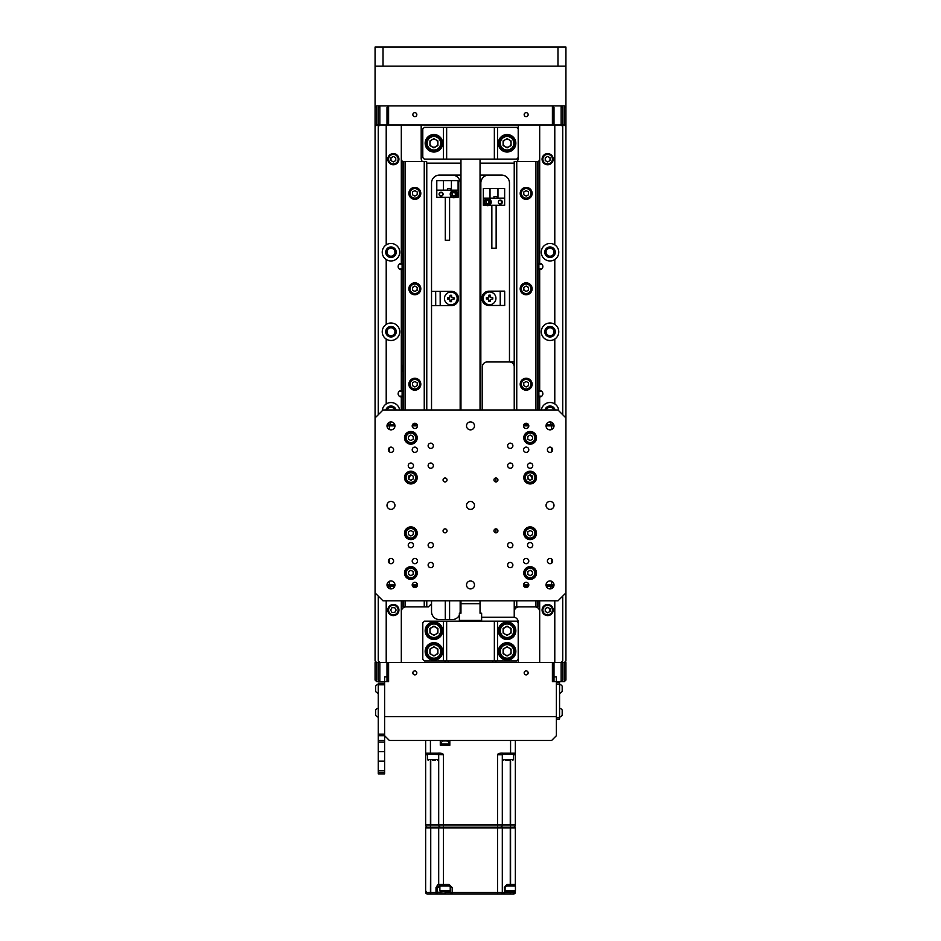 <?xml version="1.0" encoding="UTF-8"?>
<svg xmlns="http://www.w3.org/2000/svg" width="941" height="941" viewBox="0 0 941 941"><rect width="100%" height="100%" fill="white"/><g stroke="black" fill="none" stroke-linecap="round" stroke-linejoin="round"><path stroke-width="1.41" d="M565.929 66.141L557.978 66.141L557.978 47.05L565.929 47.05L565.929 126.576L564.329 124.977L562.742 124.977L564.329 124.977L564.329 105.898L388.598 105.898L386.998 107.486L386.998 124.977L379.846 124.977L378.258 126.576L378.258 414.758M375.071 66.141L375.071 47.05L383.022 47.05L383.022 66.141L375.071 66.141L375.071 107.486L376.671 105.898L376.671 124.977L375.071 126.576L375.071 107.486M557.978 47.05L383.022 47.05M557.978 66.141L383.022 66.141M554.002 331.738A3.976 3.976 0 0 0 550.026 327.762A3.976 3.976 0 0 0 546.051 331.738A3.976 3.976 0 0 0 550.026 335.714A3.976 3.976 0 0 0 554.002 331.738M554.002 252.212A3.976 3.976 0 0 0 550.026 248.236A3.976 3.976 0 0 0 546.051 252.212A3.976 3.976 0 0 0 550.026 256.187A3.976 3.976 0 0 0 554.002 252.212M394.949 252.212A3.976 3.976 0 0 0 390.974 248.236A3.976 3.976 0 0 0 386.998 252.212A3.976 3.976 0 0 0 390.974 256.187A3.976 3.976 0 0 0 394.949 252.212M394.75 409.982A3.976 3.976 0 0 0 387.21 409.982M553.79 409.982A3.976 3.976 0 0 0 546.25 409.982M394.949 331.738A3.976 3.976 0 0 0 390.974 327.762A3.976 3.976 0 0 0 386.998 331.738A3.976 3.976 0 0 0 390.974 335.714A3.976 3.976 0 0 0 394.949 331.738M402.901 253.341A8.751 8.751 0 0 0 402.901 260.633M402.901 364.673A8.751 8.751 0 0 0 402.901 371.966M390.974 260.963A8.751 8.751 0 0 1 386.21 244.883A8.751 8.751 0 0 1 399.725 252.212A8.751 8.751 0 0 1 390.974 260.963M390.974 340.489A8.751 8.751 0 0 1 386.21 324.41A8.751 8.751 0 0 1 399.725 331.738A8.751 8.751 0 0 1 390.974 340.489M399.631 409.982A8.751 8.751 0 0 0 382.246 410.77M401.313 124.977L401.313 263.351A3.176 3.176 0 0 0 398.137 266.526A3.176 3.176 0 0 0 401.313 269.714L401.313 390.586A3.176 3.176 0 0 1 402.901 391.009A3.176 3.176 0 0 0 398.137 393.761A3.176 3.176 0 0 0 402.901 396.514A3.176 3.176 0 0 1 401.313 396.949L401.313 409.982M538.099 396.514A3.176 3.176 0 0 0 542.863 393.761A3.176 3.176 0 0 0 538.099 391.009M550.026 260.963A8.751 8.751 0 0 1 541.275 252.212A8.751 8.751 0 0 1 554.79 244.883A8.751 8.751 0 0 1 550.026 260.963M554.79 339.066A8.751 8.751 0 0 1 541.275 331.738A8.751 8.751 0 0 1 554.79 324.41A8.751 8.751 0 0 1 554.79 339.066L554.79 403.924A8.751 8.751 0 0 0 541.369 409.982M538.099 269.279A3.176 3.176 0 0 0 542.863 266.526A3.176 3.176 0 0 0 538.099 263.774M514.233 600.84L514.233 617.214L481.627 617.214L513.445 617.214A4.776 4.776 0 0 1 518.209 621.989L518.209 662.546M514.233 361.956L509.469 361.956L509.469 183.036A7.951 7.951 0 0 0 501.518 175.085L480.039 175.085M431.531 409.982L431.531 183.036A7.951 7.951 0 0 1 439.482 175.085L460.961 175.085M452.209 175.085A7.951 7.951 0 0 1 460.161 183.036L460.161 409.982M451.409 300.967A2.623 2.623 0 0 0 451.504 300.955A2.623 2.623 0 0 1 450.104 300.614A2.623 2.623 0 0 0 451.409 300.967M451.504 295.709A2.623 2.623 0 0 0 450.104 296.062A2.623 2.623 0 0 1 451.504 295.709M448.857 297.768A2.623 2.623 0 0 0 448.928 299.167A2.623 2.623 0 0 1 448.857 297.768M453.797 195.799A1.635 1.635 0 0 0 454.291 195.716A1.635 1.635 0 0 1 453.315 195.716A1.635 1.635 0 0 0 453.797 195.799M454.903 195.363A1.635 1.635 0 0 0 455.385 194.528A1.635 1.635 0 0 1 454.903 195.363M455.385 193.811A1.635 1.635 0 0 0 454.903 192.964A1.635 1.635 0 0 1 455.385 193.811M454.291 192.611A1.635 1.635 0 0 0 453.315 192.611A1.635 1.635 0 0 1 454.291 192.611M452.692 192.964A1.635 1.635 0 0 0 452.209 193.811A1.635 1.635 0 0 1 452.692 192.964M452.209 194.528A1.635 1.635 0 0 0 452.692 195.363A1.635 1.635 0 0 1 452.209 194.528M441.082 195.799A1.635 1.635 0 0 0 442.705 194.164A1.635 1.635 0 0 0 441.082 192.54A1.635 1.635 0 0 0 439.447 194.164A1.635 1.635 0 0 0 441.082 195.799M518.209 124.977L518.209 158.382A4.776 4.776 0 0 1 516.997 161.558M514.233 163.087A4.776 4.776 0 0 1 513.445 163.146M538.099 161.934A4.776 4.776 0 0 0 539.687 158.382A4.776 4.776 0 0 1 538.099 161.934M539.687 263.351L539.687 124.977M378.258 772.29L384.622 772.29L384.622 773.878L378.258 773.878L378.258 742.073L384.622 742.073L384.622 735.709L389.386 740.473L551.614 740.473L556.378 735.709L556.378 681.637L561.154 681.637L561.154 662.546L562.742 660.958L562.742 596.065M558.754 410.77A8.751 8.751 0 0 0 554.79 403.924M554.79 124.977L554.79 244.883M554.79 259.551L554.79 324.41M554.79 600.84L554.79 662.546M554.002 124.977L552.402 124.977L552.402 105.898L554.002 107.486L554.002 124.977L561.154 124.977L561.154 105.898L562.742 107.486L562.742 124.977L561.154 124.977L562.742 126.576L562.742 414.758M539.687 390.586L539.687 269.714M539.687 409.982L539.687 396.949M539.687 662.546L539.687 600.84M554.002 676.861L556.378 676.861L556.378 681.637L552.402 681.637L552.402 662.546L564.329 662.546L565.929 660.958L565.929 417.933L557.978 409.982L383.022 409.982L375.071 417.933L375.071 660.958L376.671 662.546L379.846 662.546L379.846 681.637L384.622 681.637L384.622 676.861L386.998 676.861M565.929 126.576L565.929 417.933M550.026 257.469A5.246 5.246 0 0 0 555.272 252.212A5.246 5.246 0 0 0 550.026 246.965A5.246 5.246 0 0 0 544.768 252.212A5.246 5.246 0 0 0 550.026 257.469M555.108 409.982A5.246 5.246 0 0 0 544.933 409.982M550.026 336.984A5.246 5.246 0 0 0 555.272 331.738A5.246 5.246 0 0 0 550.026 326.492A5.246 5.246 0 0 0 544.768 331.738A5.246 5.246 0 0 0 550.026 336.984M378.258 596.065L378.258 660.958L379.846 662.546L388.598 662.546L388.598 681.637L384.622 681.637L384.622 716.619L556.378 716.619L384.622 716.619L384.622 735.709L378.258 735.709L378.258 683.225L384.622 683.225M375.071 126.576L375.071 417.933M376.671 124.977L378.258 124.977L378.258 107.486L379.846 105.898L379.846 124.977L375.071 124.977M401.313 158.382A4.776 4.776 0 0 0 402.901 161.934M421.192 124.977L421.192 158.382A4.776 4.776 0 0 0 422.415 161.558M401.313 269.714A3.176 3.176 0 0 0 402.901 269.279A3.176 3.176 0 0 1 401.313 269.714M402.901 263.774A3.176 3.176 0 0 0 401.313 263.351A3.176 3.176 0 0 1 402.901 263.774M386.21 403.924L386.21 339.066M386.21 324.41L386.21 259.551M386.21 244.883L386.21 124.977M386.21 662.546L386.21 600.84M401.313 600.84L401.313 662.546M426.426 600.84L426.426 606.886L426.767 600.84L426.767 606.886L428.355 606.886L431.531 603.699L431.531 611.65A7.951 7.951 0 0 0 439.482 619.601A7.951 7.951 0 0 1 431.531 611.65M401.313 611.65A4.776 4.776 0 0 1 406.089 606.886M460.161 600.84L460.161 611.65A7.951 7.951 0 0 1 459.996 613.238A7.951 7.951 0 0 0 460.161 611.65M452.209 619.601A7.951 7.951 0 0 0 459.373 615.12A7.951 7.951 0 0 1 452.209 619.601L439.482 619.601M507.081 634.716A3.976 3.976 0 0 0 511.057 630.741A3.976 3.976 0 0 0 507.081 626.765A3.976 3.976 0 0 0 503.106 630.741A3.976 3.976 0 0 0 507.081 634.716A3.976 3.976 0 0 1 503.106 630.741A3.976 3.976 0 0 1 507.081 626.765A3.976 3.976 0 0 1 511.057 630.741A3.976 3.976 0 0 1 507.081 634.716M433.919 634.716A3.976 3.976 0 0 0 437.894 630.741A3.976 3.976 0 0 0 433.919 626.765A3.976 3.976 0 0 0 429.943 630.741A3.976 3.976 0 0 0 433.919 634.716A3.976 3.976 0 0 1 429.943 630.741A3.976 3.976 0 0 1 433.919 626.765A3.976 3.976 0 0 1 437.894 630.741A3.976 3.976 0 0 1 433.919 634.716M390.974 257.469A5.246 5.246 0 0 0 396.232 252.212A5.246 5.246 0 0 0 390.974 246.965A5.246 5.246 0 0 0 385.728 252.212A5.246 5.246 0 0 0 390.974 257.469M396.067 409.982A5.246 5.246 0 0 0 385.892 409.982M390.974 336.984A5.246 5.246 0 0 0 396.232 331.738A5.246 5.246 0 0 0 390.974 326.492A5.246 5.246 0 0 0 385.728 331.738A5.246 5.246 0 0 0 390.974 336.984M492.214 298.332A2.623 2.623 0 0 1 492.119 299.038A2.623 2.623 0 0 0 492.119 297.638A2.623 2.623 0 0 1 492.214 298.332M490.285 300.861A2.623 2.623 0 0 1 488.885 300.861A2.623 2.623 0 0 0 490.285 300.861M487.062 299.038A2.623 2.623 0 0 1 487.062 297.638A2.623 2.623 0 0 0 487.062 299.038M488.885 295.803A2.623 2.623 0 0 1 490.285 295.803A2.623 2.623 0 0 0 488.885 295.803M442.705 194.164A1.635 1.635 0 0 1 441.082 195.799A1.635 1.635 0 0 1 439.447 194.164A1.635 1.635 0 0 1 441.082 192.54A1.635 1.635 0 0 1 442.705 194.164M488.826 202.115A1.635 1.635 0 0 1 487.273 203.75A1.635 1.635 0 0 0 488.826 202.115A1.635 1.635 0 0 0 487.273 200.492A1.635 1.635 0 0 1 488.826 202.115M501.553 202.115A1.635 1.635 0 0 1 498.636 203.115A1.635 1.635 0 0 0 501.553 202.115A1.635 1.635 0 0 0 498.636 201.127A1.635 1.635 0 0 1 501.553 202.115M431.931 139.833A3.976 3.976 0 0 1 437.894 143.267A3.976 3.976 0 0 1 433.919 147.243A3.976 3.976 0 0 1 431.931 139.833A3.976 3.976 0 0 1 435.906 139.833M505.094 139.833A3.976 3.976 0 0 1 511.057 143.267A3.976 3.976 0 0 1 507.081 147.243A3.976 3.976 0 0 1 505.094 139.833A3.976 3.976 0 0 1 509.069 139.833M426.649 409.982L426.649 161.558L426.767 409.982L426.767 163.146L460.961 163.146M480.039 163.146L514.233 163.146M431.531 600.84L431.531 603.699M480.839 409.982L480.839 183.036A7.951 7.951 0 0 1 488.791 175.085M482.427 409.982L482.427 366.731A4.776 4.776 0 0 1 487.203 361.956L509.469 361.956A4.776 4.776 0 0 1 514.233 366.719M487.203 361.956A4.776 4.776 0 0 0 482.427 366.731M528.783 479.557A2.623 2.623 0 0 0 527.76 477.558M514.233 611.65A4.776 4.776 0 0 1 519.009 606.886M534.911 606.886A4.776 4.776 0 0 1 539.687 611.65M420.803 193.364A5.964 5.964 0 0 0 414.84 187.4A5.964 5.964 0 0 0 408.876 193.364A5.964 5.964 0 0 0 414.84 199.339A5.964 5.964 0 0 0 420.803 193.364M420.803 384.222A5.964 5.964 0 0 0 414.84 378.258A5.964 5.964 0 0 0 408.876 384.222A5.964 5.964 0 0 0 414.84 390.186A5.964 5.964 0 0 0 420.803 384.222M420.803 288.793A5.964 5.964 0 0 0 414.84 282.829A5.964 5.964 0 0 0 408.876 288.793A5.964 5.964 0 0 0 414.84 294.756A5.964 5.964 0 0 0 420.803 288.793M426.649 606.886L426.649 600.84M424.591 409.982L424.591 161.558L426.649 161.558M426.426 161.558L426.426 409.982M424.25 600.84L424.25 606.886L426.426 606.886M424.591 606.886L424.591 600.84M402.901 409.982L402.901 161.558L424.591 161.558M424.25 161.558L424.25 409.982M424.25 606.886L402.901 606.886L402.901 600.84M403.019 606.886L403.019 600.84M403.019 409.982L403.019 161.558M403.254 606.886L403.254 600.84M403.254 409.982L403.254 161.558M405.089 606.886L405.089 600.84M405.089 409.982L405.089 161.558M405.43 606.886L405.43 600.84M405.43 409.982L405.43 161.558M410.617 474.97A2.623 2.623 0 0 1 411.099 474.97A5.964 5.964 0 0 0 408.888 479.192M411.123 570.399A5.964 5.964 0 0 0 410.864 570.622A2.388 2.388 0 0 1 413.24 573.01A2.388 2.388 0 0 1 410.864 575.386A2.388 2.388 0 0 1 408.476 573.01A2.388 2.388 0 0 1 410.864 570.622M389.386 451.833L389.386 447.657M389.386 429.531L389.386 424.697L394.773 424.697M387.798 425.885L387.798 424.697L389.386 424.697M390.268 424.697L390.268 421.98M417.169 424.697L412.499 424.697L417.169 424.697M388.751 422.591L388.751 424.697M390.268 588.843L390.268 586.125M388.751 586.125L388.751 588.231M387.798 584.937L387.798 586.125L394.773 586.125M389.386 586.125L389.386 581.291M389.386 563.165L389.386 558.989M412.499 586.125L417.169 586.125L412.499 586.125M532.124 193.364A5.964 5.964 0 0 0 526.16 187.4A5.964 5.964 0 0 0 520.197 193.364A5.964 5.964 0 0 0 526.16 199.339A5.964 5.964 0 0 0 532.124 193.364M532.124 384.222A5.964 5.964 0 0 0 526.16 378.258A5.964 5.964 0 0 0 520.197 384.222A5.964 5.964 0 0 0 526.16 390.186A5.964 5.964 0 0 0 532.124 384.222M532.124 288.793A5.964 5.964 0 0 0 526.16 282.829A5.964 5.964 0 0 0 520.197 288.793A5.964 5.964 0 0 0 526.16 294.756A5.964 5.964 0 0 0 532.124 288.793M537.746 600.84L537.746 606.886L537.981 600.84M537.981 409.982L537.981 161.558L538.099 409.982M535.911 409.982L535.911 161.558L537.981 161.558M537.746 161.558L537.746 409.982M535.57 600.84L535.57 606.886L537.746 606.886M535.911 606.886L535.911 600.84M514.233 409.982L514.233 161.558L535.911 161.558M535.57 161.558L535.57 409.982M514.233 606.886L514.351 600.84M538.099 600.84L537.981 606.886M535.57 606.886L516.409 606.886L516.409 600.84M514.351 606.886L516.409 606.886M514.351 409.982L514.351 161.558M514.574 606.886L514.574 600.84M514.574 409.982L514.574 161.558M516.409 409.982L516.409 161.558M516.75 606.886L516.75 600.84M516.75 409.982L516.75 161.558M532.112 479.192A5.964 5.964 0 0 0 529.877 474.982A2.623 2.623 0 0 1 530.383 474.97M530.136 570.622A2.388 2.388 0 0 1 532.524 573.01A2.388 2.388 0 0 1 530.136 575.386A2.388 2.388 0 0 1 527.76 573.01A2.388 2.388 0 0 1 530.136 570.622A5.964 5.964 0 0 0 529.877 570.399M551.614 451.833L551.614 447.657M551.614 429.531L551.614 424.697L546.227 424.697M551.614 424.697L553.202 424.697L553.202 425.885M528.501 424.697L523.831 424.697L528.501 424.697M550.732 421.98L550.732 424.697M552.249 422.591L552.249 424.697M550.732 586.125L550.732 588.843M552.249 586.125L552.249 588.231M553.202 584.937L553.202 586.125L551.614 586.125L551.614 581.291M551.614 563.165L551.614 558.989M546.227 586.125L551.614 586.125M523.831 586.125L528.501 586.125L523.831 586.125M459.373 620.401L481.627 620.401L481.627 613.238L480.039 613.238L480.039 603.699L460.961 603.699L460.961 613.238L459.373 613.238L459.373 620.401M554.002 425.885L546.051 425.885L554.002 425.885A3.976 3.976 0 0 0 550.026 421.909A3.976 3.976 0 0 0 546.051 425.885A3.976 3.976 0 0 0 550.026 429.861A3.976 3.976 0 0 0 554.002 425.885M528.795 425.885L523.537 425.885L528.795 425.885A2.623 2.623 0 0 0 526.16 423.262A2.623 2.623 0 0 0 523.537 425.885A2.623 2.623 0 0 0 526.16 428.52A2.623 2.623 0 0 0 528.795 425.885M523.537 584.937L528.795 584.937A2.623 2.623 0 0 0 526.16 582.314A2.623 2.623 0 0 0 523.537 584.937L528.795 584.937A2.623 2.623 0 0 1 526.16 587.56A2.623 2.623 0 0 1 523.537 584.937M546.051 584.937L554.002 584.937A3.976 3.976 0 0 0 550.026 580.962A3.976 3.976 0 0 0 546.051 584.937L554.002 584.937A3.976 3.976 0 0 1 550.026 588.913A3.976 3.976 0 0 1 546.051 584.937M495.942 477.981L495.942 481.957M495.942 528.866L495.942 532.841M417.463 425.885L412.205 425.885L417.463 425.885A2.623 2.623 0 0 0 414.84 423.262A2.623 2.623 0 0 0 412.205 425.885A2.623 2.623 0 0 0 414.84 428.52A2.623 2.623 0 0 0 417.463 425.885M394.949 425.885L386.998 425.885L394.949 425.885A3.976 3.976 0 0 0 390.974 421.909A3.976 3.976 0 0 0 386.998 425.885A3.976 3.976 0 0 0 390.974 429.861A3.976 3.976 0 0 0 394.949 425.885M386.998 584.937L394.949 584.937A3.976 3.976 0 0 0 390.974 580.962A3.976 3.976 0 0 0 386.998 584.937L394.949 584.937A3.976 3.976 0 0 1 390.974 588.913A3.976 3.976 0 0 1 386.998 584.937M412.205 584.937L417.463 584.937A2.623 2.623 0 0 0 414.84 582.314A2.623 2.623 0 0 0 412.205 584.937L417.463 584.937A2.623 2.623 0 0 1 414.84 587.56A2.623 2.623 0 0 1 412.205 584.937M414.84 112.649A1.988 1.988 0 0 0 412.852 114.649A1.988 1.988 0 0 0 414.84 116.637A1.988 1.988 0 0 0 416.828 114.649A1.988 1.988 0 0 0 414.84 112.649M526.16 112.649A1.988 1.988 0 0 0 524.172 114.649A1.988 1.988 0 0 0 526.16 116.637A1.988 1.988 0 0 0 528.148 114.649A1.988 1.988 0 0 0 526.16 112.649M376.671 105.898L388.598 105.898L388.598 124.977L386.998 124.977M552.402 124.977L388.598 124.977M565.929 124.977L564.329 124.977M565.929 107.486L564.329 105.898M526.16 674.873A1.988 1.988 0 0 0 528.148 672.886A1.988 1.988 0 0 0 526.16 670.898A1.988 1.988 0 0 0 524.172 672.886A1.988 1.988 0 0 0 526.16 674.873M414.84 674.873A1.988 1.988 0 0 0 416.828 672.886A1.988 1.988 0 0 0 414.84 670.898A1.988 1.988 0 0 0 412.852 672.886A1.988 1.988 0 0 0 414.84 674.873M376.671 662.546L378.258 662.546L378.258 680.037L379.846 681.637L376.671 681.637L375.071 680.037L375.071 662.546L376.671 662.546L376.671 681.637M386.998 681.637L386.998 662.546M554.002 662.546L554.002 681.637M388.598 662.546L552.402 662.546M564.329 681.637L561.154 681.637L562.742 680.037L562.742 662.546L565.929 662.546L565.929 680.037L564.329 681.637L564.329 662.546M433.919 621.989A8.751 8.751 0 0 0 425.167 630.741A8.751 8.751 0 0 0 433.919 639.48A8.751 8.751 0 0 0 442.67 630.741A8.751 8.751 0 0 0 433.919 621.989M433.919 642.668A8.751 8.751 0 0 0 425.167 651.407A8.751 8.751 0 0 0 433.919 660.159A8.751 8.751 0 0 0 442.67 651.407A8.751 8.751 0 0 0 433.919 642.668M507.081 621.989A8.751 8.751 0 0 0 498.33 630.741A8.751 8.751 0 0 0 507.081 639.48A8.751 8.751 0 0 0 515.833 630.741A8.751 8.751 0 0 0 507.081 621.989M507.081 642.668A8.751 8.751 0 0 0 498.33 651.407A8.751 8.751 0 0 0 507.081 660.159A8.751 8.751 0 0 0 515.833 651.407A8.751 8.751 0 0 0 507.081 642.668M518.209 622.789L516.621 621.189L497.542 621.189L497.542 660.958L494.354 660.958L494.354 621.189L497.542 621.189M518.209 659.37L516.621 660.958L497.542 660.958M494.354 660.958L443.458 660.958L443.458 621.189L446.646 621.189L446.646 660.958M494.354 621.189L446.646 621.189M443.458 621.189L424.379 621.189L422.791 622.789L422.791 659.37L424.379 660.958L443.458 660.958M507.081 152.019A8.751 8.751 0 0 0 515.833 143.267A8.751 8.751 0 0 0 507.081 134.528A8.751 8.751 0 0 0 498.33 143.267A8.751 8.751 0 0 0 507.081 152.019M433.919 152.019A8.751 8.751 0 0 0 442.67 143.267A8.751 8.751 0 0 0 433.919 134.528A8.751 8.751 0 0 0 425.167 143.267A8.751 8.751 0 0 0 433.919 152.019M497.542 159.17L494.354 159.17L494.354 127.364L497.542 127.364L497.542 159.17L516.621 159.17L518.209 157.582M446.646 159.17L443.458 159.17L443.458 127.364L446.646 127.364L446.646 159.17L494.354 159.17M446.646 127.364L494.354 127.364M443.458 127.364L424.379 127.364L422.791 128.952L422.791 157.582L424.379 159.17L443.458 159.17M518.209 128.952L516.621 127.364L497.542 127.364M445.058 662.546L445.058 660.958M448.234 660.958L448.234 662.546M492.766 662.546L492.766 660.958M495.942 660.958L495.942 662.546M433.919 622.789A7.951 7.951 0 0 1 441.87 630.741A7.951 7.951 0 0 1 433.919 638.692A7.951 7.951 0 0 1 425.967 630.741A7.951 7.951 0 0 1 433.919 622.789M433.919 626.141L437.894 628.447L437.894 633.034L433.919 635.328L429.943 633.034L429.943 628.447L433.919 626.141M433.919 643.456A7.951 7.951 0 0 1 441.87 651.407A7.951 7.951 0 0 1 433.919 659.37A7.951 7.951 0 0 1 425.967 651.407A7.951 7.951 0 0 1 433.919 643.456M429.943 653.713L429.943 649.114L433.919 646.82L437.894 649.114L437.894 653.713L433.919 656.006L429.943 653.713M433.919 655.395A3.976 3.976 0 0 1 429.943 651.407A3.976 3.976 0 0 1 433.919 647.432A3.976 3.976 0 0 1 437.894 651.407A3.976 3.976 0 0 1 433.919 655.395M507.081 643.456A7.951 7.951 0 0 1 515.033 651.407A7.951 7.951 0 0 1 507.081 659.37A7.951 7.951 0 0 1 499.13 651.407A7.951 7.951 0 0 1 507.081 643.456M503.106 653.713L503.106 649.114L507.081 646.82L511.057 649.114L511.057 653.713L507.081 656.006L503.106 653.713M507.081 655.395A3.976 3.976 0 0 1 503.106 651.407A3.976 3.976 0 0 1 507.081 647.432A3.976 3.976 0 0 1 511.057 651.407A3.976 3.976 0 0 1 507.081 655.395M507.081 622.789A7.951 7.951 0 0 1 515.033 630.741A7.951 7.951 0 0 1 507.081 638.692A7.951 7.951 0 0 1 499.13 630.741A7.951 7.951 0 0 1 507.081 622.789M507.081 626.141L511.057 628.447L511.057 633.034L507.081 635.328L503.106 633.034L503.106 628.447L507.081 626.141M507.081 135.316A7.951 7.951 0 0 1 515.033 143.267A7.951 7.951 0 0 1 507.081 151.219A7.951 7.951 0 0 1 499.13 143.267A7.951 7.951 0 0 1 507.081 135.316A7.951 7.951 0 0 0 499.13 143.267A7.951 7.951 0 0 0 507.081 151.219M507.081 138.68L511.057 140.974L511.057 145.561L507.081 147.866L503.106 145.561L503.106 140.974L507.081 138.68M433.919 135.316A7.951 7.951 0 0 1 441.87 143.267A7.951 7.951 0 0 1 433.919 151.219A7.951 7.951 0 0 1 425.967 143.267A7.951 7.951 0 0 1 433.919 135.316A7.951 7.951 0 0 0 425.967 143.267A7.951 7.951 0 0 0 433.919 151.219M433.919 138.68L437.894 140.974L437.894 145.561L433.919 147.866L429.943 145.561L429.943 140.974L433.919 138.68M547.638 153.606A5.564 5.564 0 0 1 553.202 159.17A5.564 5.564 0 0 1 547.638 164.746A5.564 5.564 0 0 1 542.075 159.17A5.564 5.564 0 0 1 547.638 153.606A5.564 5.564 0 0 0 542.075 159.17A5.564 5.564 0 0 0 547.638 164.746M550.026 157.794L550.026 160.558L547.638 161.934L545.251 160.558L545.251 157.794L547.638 156.418L550.026 157.794M546.439 157.112A2.388 2.388 0 0 0 545.251 159.17M393.362 153.606A5.564 5.564 0 0 1 398.925 159.17A5.564 5.564 0 0 1 393.362 164.746A5.564 5.564 0 0 1 387.798 159.17A5.564 5.564 0 0 1 393.362 153.606A5.564 5.564 0 0 0 387.798 159.17A5.564 5.564 0 0 0 393.362 164.746M395.749 160.558L393.362 161.934L390.974 160.558L390.974 157.794L393.362 156.418L395.749 157.794L395.749 160.558M394.561 157.112A2.388 2.388 0 0 1 395.749 159.17M396.149 605.239A5.564 5.564 0 0 1 398.184 612.838A5.564 5.564 0 0 1 390.586 614.885A5.564 5.564 0 0 1 388.539 607.286A5.564 5.564 0 0 1 396.149 605.239A5.564 5.564 0 0 0 388.539 607.286A5.564 5.564 0 0 0 390.586 614.885A5.564 5.564 0 0 1 388.539 607.286A5.564 5.564 0 0 1 396.149 605.239M394.738 612.45L391.985 612.45L390.609 610.062L391.985 607.674L394.738 607.674L396.114 610.062L394.738 612.45M547.638 604.498A5.564 5.564 0 0 1 553.202 610.062A5.564 5.564 0 0 1 547.638 615.626A5.564 5.564 0 0 1 542.075 610.062A5.564 5.564 0 0 1 547.638 604.498A5.564 5.564 0 0 0 542.075 610.062A5.564 5.564 0 0 0 547.638 615.626M547.638 612.814L545.251 611.438L545.251 608.686L547.638 607.31L550.026 608.686L550.026 611.438L547.638 612.814M547.638 612.45A2.388 2.388 0 0 1 545.251 610.062A2.388 2.388 0 0 1 547.638 607.674A2.388 2.388 0 0 1 550.026 610.062A2.388 2.388 0 0 1 547.638 612.45M414.84 378.658A5.564 5.564 0 0 1 420.404 384.222A5.564 5.564 0 0 1 414.84 389.786A5.564 5.564 0 0 1 409.264 384.222A5.564 5.564 0 0 1 414.84 378.658M412.452 385.598L412.452 382.846L414.84 381.47L417.216 382.846L417.216 385.598L414.84 386.974L412.452 385.598M526.16 389.786A5.564 5.564 0 0 1 520.596 384.222A5.564 5.564 0 0 1 526.16 378.658A5.564 5.564 0 0 1 531.736 384.222A5.564 5.564 0 0 1 526.16 389.786M523.784 385.598L523.784 382.846L526.16 381.47L528.548 382.846L528.548 385.598L526.16 386.974L523.784 385.598M399.207 268.914L402.113 268.914L402.113 264.139L399.207 264.139M399.207 396.149L402.113 396.149L402.113 391.374L399.207 391.374M541.793 264.139L538.887 264.139L538.887 268.914L541.793 268.914M541.793 391.374L538.887 391.374L538.887 396.149L541.793 396.149M414.84 283.229A5.564 5.564 0 0 1 420.404 288.793A5.564 5.564 0 0 1 414.84 294.357A5.564 5.564 0 0 1 409.264 288.793A5.564 5.564 0 0 1 414.84 283.229M414.84 286.04L417.216 287.417L417.216 290.169L414.84 291.545L412.452 290.169L412.452 287.417L414.84 286.04M414.84 291.181A2.388 2.388 0 0 1 412.452 288.793A2.388 2.388 0 0 1 414.84 286.405A2.388 2.388 0 0 1 417.216 288.793A2.388 2.388 0 0 1 414.84 291.181M526.16 283.229A5.564 5.564 0 0 1 531.736 288.793A5.564 5.564 0 0 1 526.16 294.357A5.564 5.564 0 0 1 520.596 288.793A5.564 5.564 0 0 1 526.16 283.229M526.16 286.04L528.548 287.417L528.548 290.169L526.16 291.545L523.784 290.169L523.784 287.417L526.16 286.04M526.16 291.181A2.388 2.388 0 0 1 523.784 288.793A2.388 2.388 0 0 1 526.16 286.405A2.388 2.388 0 0 1 528.548 288.793A2.388 2.388 0 0 1 526.16 291.181M526.16 198.939A5.564 5.564 0 0 1 520.596 193.364A5.564 5.564 0 0 1 526.16 187.8A5.564 5.564 0 0 1 531.736 193.364A5.564 5.564 0 0 1 526.16 198.939M526.16 196.128L523.784 194.752L523.784 191.988L526.16 190.611L528.548 191.988L528.548 194.752L526.16 196.128M414.84 198.939A5.564 5.564 0 0 1 409.264 193.364A5.564 5.564 0 0 1 414.84 187.8A5.564 5.564 0 0 1 420.404 193.364A5.564 5.564 0 0 1 414.84 198.939M414.84 196.128L412.452 194.752L412.452 191.988L414.84 190.611L417.216 191.988L417.216 194.752L414.84 196.128M556.378 682.425L559.566 682.425L559.566 684.013L556.378 684.013M556.378 717.418L559.566 717.418L559.566 684.013M559.566 717.418L559.566 719.006L556.378 719.006M384.622 772.29L384.622 742.073M378.258 770.691L384.622 770.691M378.258 761.151L384.622 761.151M378.258 751.612L384.622 751.612M378.258 734.121L384.622 734.121M384.622 684.813L378.258 684.813M378.258 742.073L378.258 735.709M375.635 691.412A4.717 4.717 0 0 0 378.258 693.317A4.717 4.717 0 0 1 375.635 691.412L375.635 686.165A4.717 4.717 0 0 1 378.258 684.26A4.717 4.717 0 0 0 375.635 686.165M375.635 686.954L375.635 689.706M375.635 715.266A4.717 4.717 0 0 0 378.258 717.171A4.717 4.717 0 0 1 375.635 715.266L375.635 710.02A4.717 4.717 0 0 1 378.258 708.114A4.717 4.717 0 0 0 375.635 710.02M375.635 710.808L375.635 713.56M562.189 686.365L562.189 691.412A4.717 4.717 0 0 1 559.566 693.317M562.189 687.671L562.189 686.965M562.189 710.22L562.189 715.266A4.717 4.717 0 0 1 559.566 717.171M562.189 711.525L562.189 710.82M449.822 740.473L449.822 745.248L440.282 745.248L440.282 740.473M510.575 760.352L510.575 827.151L510.257 825.01L502.306 825.01A2.153 2.153 -90 0 1 500.165 827.151A2.153 2.153 0 0 0 502.306 825.01L502.306 754.788L503.106 753.988A0.8 0.8 0 0 0 502.988 754M502.776 754.07A0.8 0.8 0 0 0 502.306 754.788L497.542 754.788C497.848 753.529 499.706 753 503.106 753.2L515.35 753.2L515.35 825.01A2.153 2.153 0 0 1 513.198 827.151M440.835 827.151A2.153 2.153 0 0 1 438.694 825.01A2.153 2.153 -90 0 0 440.835 827.151L443.458 827.151L440.835 827.151M438.612 754.788L438.612 754.435A0.8 0.8 0 0 1 438.694 754.788L438.694 825.01L430.743 825.01L430.425 827.151L430.425 760.352M430.743 760.352L430.743 825.01L425.65 825.01A2.153 2.153 -90 0 0 427.802 827.151A2.153 2.153 -90 0 1 425.65 825.01L425.65 740.473M438.694 754.717A0.8 0.8 0 0 1 438.694 754.788L437.894 753.988A0.8 0.8 0 0 1 438.012 754M427.485 754.329L426.449 753.988A0.8 0.8 180 0 1 425.65 753.2L437.894 753.2C441.2 752.988 443.058 753.518 443.458 754.788L426.449 753.988L430.425 753.988L430.425 740.473M426.449 753.988A0.8 0.8 0 0 1 425.65 753.2M443.458 754.788L443.458 827.151L500.165 827.151M514.551 753.988L510.575 753.988L514.551 753.988A0.8 0.8 0 0 0 515.35 753.2A0.8 0.8 180 0 1 514.551 753.988L513.515 754.329M502.388 754.788L502.388 754.435A0.8 0.8 0 0 0 502.306 754.788L503.106 753.988L510.575 753.988L510.575 740.473M515.35 740.473L515.35 825.01L510.257 825.01L510.257 760.352M439.882 887.586L437.047 887.586L439.412 885.999L449.033 885.999A1.588 1.588 0 0 1 450.621 887.586L450.621 892.362A1.588 1.588 0 0 0 452.209 893.95L503.106 893.95A1.588 1.588 0 0 0 504.694 892.362L504.694 887.586L506.282 885.999L504.694 887.586A1.588 1.588 0 0 1 505.094 886.54L505.094 890.774L515.433 890.774L514.633 891.562L505.882 891.562L514.633 891.562M505.094 887.586L504.294 887.586L504.694 892.362A1.588 1.588 -90 0 1 503.106 893.95A1.588 1.188 -90 0 0 503.953 893.48L503.953 893.48A1.588 1.188 -90 0 0 504.294 892.362L502.306 892.362L502.306 827.951A0.8 0.8 0 0 0 501.518 827.151L510.257 827.151L510.257 827.951L510.257 827.151L510.575 827.951L510.575 827.151L514.551 827.151A0.8 0.8 0 0 1 515.35 827.951L497.542 827.951L497.542 827.151L501.518 827.151M513.762 891.562L513.762 893.95L500.718 893.95A1.588 1.588 0 0 0 502.306 892.362L497.542 892.362L497.542 827.951L443.458 827.951L443.458 827.151M510.257 827.951L510.257 884.411L506.952 884.411L506.282 885.999L510.257 885.999L510.257 884.411L510.575 885.999L510.575 884.411L515.35 884.411L515.35 885.999L515.35 827.951A0.8 0.8 0 0 0 514.551 827.151M506.952 884.411L504.294 887.586M513.762 885.999A1.588 1.588 0 0 0 515.35 884.411M515.35 891.115L515.35 892.362L510.257 892.362L510.257 893.95M513.762 893.95A1.588 1.588 0 0 0 514.88 893.48A1.588 1.588 -135 0 0 515.35 892.362M504.905 886.798L504.999 887.586M452.209 887.586L450.621 887.586A1.588 1.588 0 0 0 449.033 885.999L449.033 884.411L452.209 887.586L452.209 892.362L445.058 892.362L445.058 893.95L452.209 893.95L443.458 893.95M436.001 887.586L436.001 892.362L437.047 892.362L437.047 887.586L436.001 887.586L437.965 884.411L440.282 885.999A1.588 1.588 -90 0 1 438.694 884.411L437.965 884.411M430.743 893.95L437.047 893.95A1.588 1.047 -90 0 1 436.001 892.362L430.743 892.362L430.743 893.95L427.238 893.95A1.588 1.588 0 0 1 425.65 892.362L425.65 827.951A0.8 0.8 0 0 1 426.449 827.151L439.482 827.151A0.8 0.8 0 0 0 438.694 827.951L438.694 884.411A1.588 1.588 -90 0 0 440.282 885.999M445.058 893.95L437.047 893.95L437.047 892.362L448.492 891.562M452.209 893.95L452.209 892.362L497.542 892.362L497.542 893.95L500.718 893.95M443.458 885.999L443.458 827.951L430.743 827.951L430.743 827.151L430.425 827.951L425.65 827.951M427.238 893.95A1.588 1.588 0 0 1 425.65 892.362L430.743 892.362L430.743 827.951L430.425 893.95M436.306 892.362A1.588 1.588 90 0 0 437.047 893.703A1.588 1.588 90 0 1 436.306 892.362M507.799 885.999L515.433 885.999L515.433 890.774M425.65 885.999L425.65 890.774M445.093 740.932L442.541 740.967L444.458 740.79M445.728 740.79L447.634 740.967L445.728 740.967M435.307 760.352L432.801 760.352M507.175 760.352L505.282 760.352M509.857 760.352L508.728 760.352M489.002 291.181A7.152 7.152 0 0 0 481.874 298.368A7.152 7.152 0 0 0 489.049 305.496L500.236 305.46L500.2 291.145L489.002 291.181M500.2 291.145L504.67 291.134L500.2 291.145L504.67 291.134L504.717 305.449L500.236 305.46M451.386 305.613A7.152 7.152 0 0 0 458.514 298.438A7.152 7.152 0 0 0 451.339 291.298L440.153 291.334L440.2 305.649L451.386 305.613M440.2 305.649L431.531 305.684L440.2 305.649L435.718 305.672L435.671 291.357L431.531 291.369L440.153 291.334M453.797 190.588A3.576 3.576 0 0 1 457.385 194.164A3.576 3.576 0 0 1 453.797 197.739A3.576 3.576 0 0 1 450.221 194.164A3.576 3.576 0 0 1 453.797 190.588A3.576 3.576 0 0 1 457.385 194.164A3.576 3.576 0 0 1 453.797 197.739M455.385 195.081L453.797 195.999L452.209 195.081L452.209 193.246L453.797 192.329L455.385 193.246L455.385 195.081M487.626 198.539A3.576 3.576 0 0 1 491.202 202.115A3.576 3.576 0 0 1 487.626 205.691A3.576 3.576 0 0 1 484.05 202.115A3.576 3.576 0 0 1 487.626 198.539A3.576 3.576 0 0 1 491.202 202.115A3.576 3.576 0 0 1 487.626 205.691M487.626 203.95L486.038 203.033L486.038 201.198L487.626 200.28L489.214 201.198L489.214 203.033L487.626 203.95M488.885 297.156L488.885 295.145A10.116 5.058 0 0 1 490.285 295.145L490.285 297.156L492.778 297.638A10.116 5.058 90 0 1 492.79 298.332A10.116 5.058 90 0 1 492.778 299.038L490.285 299.52L490.285 301.532A10.116 5.058 180 0 1 488.885 301.532L488.403 299.038L486.391 299.038A10.116 5.058 -90 0 1 486.379 298.332A10.116 5.058 -90 0 1 486.391 297.638L488.403 297.638M489.591 304.696A6.364 6.364 0 0 1 483.227 298.332A6.364 6.364 0 0 1 489.591 291.981A6.364 6.364 0 0 1 495.942 298.332A6.364 6.364 0 0 1 489.591 304.696M447.61 299.167A10.116 5.058 -90 0 1 447.598 298.462A10.116 5.058 -90 0 1 447.61 297.768L449.633 297.768L450.104 295.274A10.116 5.058 0 0 1 451.504 295.274L451.986 297.768L453.997 297.768A10.116 5.058 90 0 1 454.009 298.462A10.116 5.058 90 0 1 453.997 299.167L451.504 299.638L451.504 301.649A10.116 5.058 180 0 1 450.104 301.649L449.633 299.167L447.61 299.167M450.81 304.825A6.364 6.364 0 0 1 444.446 298.462A6.364 6.364 0 0 1 450.81 292.098A6.364 6.364 0 0 1 457.161 298.462A6.364 6.364 0 0 1 450.81 304.825M417.463 561.071A2.623 2.623 0 0 0 414.84 558.448A2.623 2.623 0 0 0 412.205 561.071A2.623 2.623 0 0 0 414.84 563.706A2.623 2.623 0 0 0 417.463 561.071M413.487 545.168A2.623 2.623 0 0 0 410.864 542.545A2.623 2.623 0 0 0 408.229 545.168A2.623 2.623 0 0 0 410.864 547.791A2.623 2.623 0 0 0 413.487 545.168M417.216 477.581A6.364 6.364 0 0 0 410.864 471.218A6.364 6.364 0 0 0 404.501 477.581A6.364 6.364 0 0 0 410.864 483.945A6.364 6.364 0 0 0 417.216 477.581M393.609 449.751A2.623 2.623 0 0 0 390.974 447.128A2.623 2.623 0 0 0 388.351 449.751A2.623 2.623 0 0 0 390.974 452.374A2.623 2.623 0 0 0 393.609 449.751M394.949 505.411A3.976 3.976 0 0 0 390.974 501.435A3.976 3.976 0 0 0 386.998 505.411A3.976 3.976 0 0 0 390.974 509.387A3.976 3.976 0 0 0 394.949 505.411M393.609 561.071A2.623 2.623 0 0 0 390.974 558.448A2.623 2.623 0 0 0 388.351 561.071A2.623 2.623 0 0 0 390.974 563.706A2.623 2.623 0 0 0 393.609 561.071M552.649 449.751A2.623 2.623 0 0 0 550.026 447.128A2.623 2.623 0 0 0 547.391 449.751A2.623 2.623 0 0 0 550.026 452.374A2.623 2.623 0 0 0 552.649 449.751M554.002 505.411A3.976 3.976 0 0 0 550.026 501.435A3.976 3.976 0 0 0 546.051 505.411A3.976 3.976 0 0 0 550.026 509.387A3.976 3.976 0 0 0 554.002 505.411M552.649 561.071A2.623 2.623 0 0 0 550.026 558.448A2.623 2.623 0 0 0 547.391 561.071A2.623 2.623 0 0 0 550.026 563.706A2.623 2.623 0 0 0 552.649 561.071M433.366 445.775A2.623 2.623 0 0 0 430.743 443.152A2.623 2.623 0 0 0 428.12 445.775A2.623 2.623 0 0 0 430.743 448.398A2.623 2.623 0 0 0 433.366 445.775M536.499 437.824A6.364 6.364 0 0 0 530.136 431.46A6.364 6.364 0 0 0 523.784 437.824A6.364 6.364 0 0 0 530.136 444.176A6.364 6.364 0 0 0 536.499 437.824M474.476 505.411A3.976 3.976 0 0 0 470.5 501.435A3.976 3.976 0 0 0 466.524 505.411A3.976 3.976 0 0 0 470.5 509.387A3.976 3.976 0 0 0 474.476 505.411M474.476 425.885A3.976 3.976 0 0 0 470.5 421.909A3.976 3.976 0 0 0 466.524 425.885A3.976 3.976 0 0 0 470.5 429.861A3.976 3.976 0 0 0 474.476 425.885M474.476 584.937A3.976 3.976 0 0 0 470.5 580.962A3.976 3.976 0 0 0 466.524 584.937A3.976 3.976 0 0 0 470.5 588.913A3.976 3.976 0 0 0 474.476 584.937M497.93 479.969A1.988 1.988 0 0 0 495.942 477.981A1.988 1.988 0 0 0 493.954 479.969A1.988 1.988 0 0 0 495.942 481.957A1.988 1.988 0 0 0 497.93 479.969M497.93 530.853A1.988 1.988 0 0 0 495.942 528.866A1.988 1.988 0 0 0 493.954 530.853A1.988 1.988 0 0 0 495.942 532.841A1.988 1.988 0 0 0 497.93 530.853M447.046 530.853A1.988 1.988 0 0 0 445.058 528.866A1.988 1.988 0 0 0 443.07 530.853A1.988 1.988 0 0 0 445.058 532.841A1.988 1.988 0 0 0 447.046 530.853M447.046 479.969A1.988 1.988 0 0 0 445.058 477.981A1.988 1.988 0 0 0 443.07 479.969A1.988 1.988 0 0 0 445.058 481.957A1.988 1.988 0 0 0 447.046 479.969M512.88 465.654A2.623 2.623 0 0 0 510.257 463.031A2.623 2.623 0 0 0 507.634 465.654A2.623 2.623 0 0 0 510.257 468.277A2.623 2.623 0 0 0 512.88 465.654M528.795 449.751A2.623 2.623 0 0 0 526.16 447.128A2.623 2.623 0 0 0 523.537 449.751A2.623 2.623 0 0 0 526.16 452.374A2.623 2.623 0 0 0 528.795 449.751M528.795 561.071A2.623 2.623 0 0 0 526.16 558.448A2.623 2.623 0 0 0 523.537 561.071A2.623 2.623 0 0 0 526.16 563.706A2.623 2.623 0 0 0 528.795 561.071M532.771 545.168A2.623 2.623 0 0 0 530.136 542.545A2.623 2.623 0 0 0 527.513 545.168A2.623 2.623 0 0 0 530.136 547.791A2.623 2.623 0 0 0 532.771 545.168M532.771 465.654A2.623 2.623 0 0 0 530.136 463.031A2.623 2.623 0 0 0 527.513 465.654A2.623 2.623 0 0 0 530.136 468.277A2.623 2.623 0 0 0 532.771 465.654M512.88 445.775A2.623 2.623 0 0 0 510.257 443.152A2.623 2.623 0 0 0 507.634 445.775A2.623 2.623 0 0 0 510.257 448.398A2.623 2.623 0 0 0 512.88 445.775M536.499 477.581A6.364 6.364 0 0 0 530.136 471.218A6.364 6.364 0 0 0 523.784 477.581A6.364 6.364 0 0 0 530.136 483.945A6.364 6.364 0 0 0 536.499 477.581M413.487 465.654A2.623 2.623 0 0 0 410.864 463.031A2.623 2.623 0 0 0 408.229 465.654A2.623 2.623 0 0 0 410.864 468.277A2.623 2.623 0 0 0 413.487 465.654M417.463 449.751A2.623 2.623 0 0 0 414.84 447.128A2.623 2.623 0 0 0 412.205 449.751A2.623 2.623 0 0 0 414.84 452.374A2.623 2.623 0 0 0 417.463 449.751M433.366 465.654A2.623 2.623 0 0 0 430.743 463.031A2.623 2.623 0 0 0 428.12 465.654A2.623 2.623 0 0 0 430.743 468.277A2.623 2.623 0 0 0 433.366 465.654M417.216 437.824A6.364 6.364 0 0 0 410.864 431.46A6.364 6.364 0 0 0 404.501 437.824A6.364 6.364 0 0 0 410.864 444.176A6.364 6.364 0 0 0 417.216 437.824M433.366 565.047A2.623 2.623 0 0 0 430.743 562.424A2.623 2.623 0 0 0 428.12 565.047A2.623 2.623 0 0 0 430.743 567.682A2.623 2.623 0 0 0 433.366 565.047M433.366 545.168A2.623 2.623 0 0 0 430.743 542.545A2.623 2.623 0 0 0 428.12 545.168A2.623 2.623 0 0 0 430.743 547.791A2.623 2.623 0 0 0 433.366 545.168M417.216 533.241A6.364 6.364 0 0 0 410.864 526.878A6.364 6.364 0 0 0 404.501 533.241A6.364 6.364 0 0 0 410.864 539.605A6.364 6.364 0 0 0 417.216 533.241M417.216 573.01A6.364 6.364 0 0 0 410.864 566.647A6.364 6.364 0 0 0 404.501 573.01A6.364 6.364 0 0 0 410.864 579.362A6.364 6.364 0 0 0 417.216 573.01M512.88 565.047A2.623 2.623 0 0 0 510.257 562.424A2.623 2.623 0 0 0 507.634 565.047A2.623 2.623 0 0 0 510.257 567.682A2.623 2.623 0 0 0 512.88 565.047M512.88 545.168A2.623 2.623 0 0 0 510.257 542.545A2.623 2.623 0 0 0 507.634 545.168A2.623 2.623 0 0 0 510.257 547.791A2.623 2.623 0 0 0 512.88 545.168M536.499 533.241A6.364 6.364 0 0 0 530.136 526.878A6.364 6.364 0 0 0 523.784 533.241A6.364 6.364 0 0 0 530.136 539.605A6.364 6.364 0 0 0 536.499 533.241M536.499 573.01A6.364 6.364 0 0 0 530.136 566.647A6.364 6.364 0 0 0 523.784 573.01A6.364 6.364 0 0 0 530.136 579.362A6.364 6.364 0 0 0 536.499 573.01M375.071 592.889L383.022 600.84L557.978 600.84L565.929 592.889M449.586 197.351L449.586 240.284L445.293 240.284L445.293 197.351M450.621 188.6L447.434 188.6L450.621 188.6L450.621 190.188L443.458 190.188L443.458 180.648L451.409 180.648L451.409 190.188L458.091 190.188L458.091 180.648L451.409 180.648M443.07 194.164A1.988 1.988 0 0 0 441.082 192.176A1.988 1.988 0 0 0 439.094 194.164A1.988 1.988 0 0 0 441.082 196.151A1.988 1.988 0 0 0 443.07 194.164M443.458 190.188L436.789 190.188L436.789 197.351L452.162 197.351M458.091 190.188L458.091 197.351L455.444 197.351M436.789 190.188L436.789 180.648L443.458 180.648M451.409 190.188L447.434 190.188L447.434 188.6M496.142 205.303L496.142 248.236L491.849 248.236L491.849 205.303M497.965 188.6L497.965 198.139L504.647 198.139L504.647 188.6L490.014 188.6L490.014 198.139L483.333 198.139L483.333 188.6L490.014 188.6M497.965 198.139L493.99 198.139L493.99 196.551L497.177 196.551L497.177 198.139L490.014 198.139M483.333 198.139L483.333 205.303L485.991 205.303M502.341 202.115A1.988 1.988 0 0 0 500.353 200.127A1.988 1.988 0 0 0 498.365 202.115A1.988 1.988 0 0 0 500.353 204.103A1.988 1.988 0 0 0 502.341 202.115M504.647 198.139L504.647 205.303L489.273 205.303M449.586 619.601L449.586 600.84M445.293 619.601L445.293 600.84M530.136 567.435A5.564 5.564 0 0 1 535.711 573.01A5.564 5.564 0 0 1 530.136 578.574A5.564 5.564 0 0 1 524.572 573.01A5.564 5.564 0 0 1 530.136 567.435M532.524 571.622L532.524 574.386L530.136 575.763L527.76 574.386L527.76 571.622L530.136 570.246L532.524 571.622M530.136 527.678A5.564 5.564 0 0 1 535.711 533.241A5.564 5.564 0 0 1 530.136 538.805A5.564 5.564 0 0 1 524.572 533.241A5.564 5.564 0 0 1 530.136 527.678M532.524 531.865L532.524 534.617L530.136 535.994L527.76 534.617L527.76 531.865L530.136 530.489L532.524 531.865M530.136 472.017A5.564 5.564 0 0 1 535.711 477.581A5.564 5.564 0 0 1 530.136 483.145A5.564 5.564 0 0 1 524.572 477.581A5.564 5.564 0 0 1 530.136 472.017M532.524 476.205L532.524 478.957L530.136 480.333L527.76 478.957L527.76 476.205L530.136 474.829L532.524 476.205M530.136 432.248A5.564 5.564 0 0 1 535.711 437.824A5.564 5.564 0 0 1 530.136 443.387A5.564 5.564 0 0 1 524.572 437.824A5.564 5.564 0 0 1 530.136 432.248M528.948 435.754A2.388 2.388 0 0 0 527.76 437.824M532.524 436.436L532.524 439.2L530.136 440.576L527.76 439.2L527.76 436.436L530.136 435.06L532.524 436.436M410.864 567.435A5.564 5.564 0 0 1 416.428 573.01A5.564 5.564 0 0 1 410.864 578.574A5.564 5.564 0 0 1 405.289 573.01A5.564 5.564 0 0 1 410.864 567.435M413.24 571.622L413.24 574.386L410.864 575.763L408.476 574.386L408.476 571.622L410.864 570.246L413.24 571.622M410.864 527.678A5.564 5.564 0 0 1 416.428 533.241A5.564 5.564 0 0 1 410.864 538.805A5.564 5.564 0 0 1 405.289 533.241A5.564 5.564 0 0 1 410.864 527.678M413.24 531.865L413.24 534.617L410.864 535.994L408.476 534.617L408.476 531.865L410.864 530.489L413.24 531.865M410.864 472.017A5.564 5.564 0 0 1 416.428 477.581A5.564 5.564 0 0 1 410.864 483.145A5.564 5.564 0 0 1 405.289 477.581A5.564 5.564 0 0 1 410.864 472.017M413.24 476.205L413.24 478.957L410.864 480.333L408.476 478.957L408.476 476.205L410.864 474.829L413.24 476.205M410.864 432.248A5.564 5.564 0 0 1 416.428 437.824A5.564 5.564 0 0 1 410.864 443.387A5.564 5.564 0 0 1 405.289 437.824A5.564 5.564 0 0 1 410.864 432.248M412.052 435.754A2.388 2.388 0 0 1 413.24 437.824M413.24 436.436L413.24 439.2L410.864 440.576L408.476 439.2L408.476 436.436L410.864 435.06L413.24 436.436M433.919 637.492A6.763 6.763 0 0 0 440.682 630.741A6.763 6.763 0 0 0 433.919 623.977A6.763 6.763 0 0 0 427.155 630.741A6.763 6.763 0 0 0 433.919 637.492M433.919 658.171A6.763 6.763 0 0 0 440.682 651.407A6.763 6.763 0 0 0 433.919 644.656A6.763 6.763 0 0 0 427.155 651.407A6.763 6.763 0 0 0 433.919 658.171M507.081 658.171A6.763 6.763 0 0 0 513.845 651.407A6.763 6.763 0 0 0 507.081 644.656A6.763 6.763 0 0 0 500.318 651.407A6.763 6.763 0 0 0 507.081 658.171M507.081 637.492A6.763 6.763 0 0 0 513.845 630.741A6.763 6.763 0 0 0 507.081 623.977A6.763 6.763 0 0 0 500.318 630.741A6.763 6.763 0 0 0 507.081 637.492M507.081 150.031A6.763 6.763 0 0 0 513.845 143.267A6.763 6.763 0 0 0 507.081 136.516A6.763 6.763 0 0 0 500.318 143.267A6.763 6.763 0 0 0 507.081 150.031M433.919 150.031A6.763 6.763 0 0 0 440.682 143.267A6.763 6.763 0 0 0 433.919 136.516A6.763 6.763 0 0 0 427.155 143.267A6.763 6.763 0 0 0 433.919 150.031M547.638 163.946A4.776 4.776 0 0 0 552.402 159.17A4.776 4.776 0 0 0 547.638 154.406A4.776 4.776 0 0 0 542.863 159.17A4.776 4.776 0 0 0 547.638 163.946M393.362 163.946A4.776 4.776 0 0 0 398.137 159.17A4.776 4.776 0 0 0 393.362 154.406A4.776 4.776 0 0 0 388.598 159.17A4.776 4.776 0 0 0 393.362 163.946M390.986 614.191A4.776 4.776 0 0 0 397.502 612.45A4.776 4.776 0 0 0 395.749 605.933A4.776 4.776 0 0 0 389.233 607.674A4.776 4.776 0 0 0 390.986 614.191M547.638 614.838A4.776 4.776 0 0 0 552.402 610.062A4.776 4.776 0 0 0 547.638 605.286A4.776 4.776 0 0 0 542.863 610.062A4.776 4.776 0 0 0 547.638 614.838M414.84 388.998A4.776 4.776 0 0 0 419.604 384.222A4.776 4.776 0 0 0 414.84 379.446A4.776 4.776 0 0 0 410.064 384.222A4.776 4.776 0 0 0 414.84 388.998M526.16 379.446A4.776 4.776 0 0 0 521.396 384.222A4.776 4.776 0 0 0 526.16 388.998A4.776 4.776 0 0 0 530.936 384.222A4.776 4.776 0 0 0 526.16 379.446M414.84 293.568A4.776 4.776 0 0 0 419.604 288.793A4.776 4.776 0 0 0 414.84 284.029A4.776 4.776 0 0 0 410.064 288.793A4.776 4.776 0 0 0 414.84 293.568M526.16 293.568A4.776 4.776 0 0 0 530.936 288.793A4.776 4.776 0 0 0 526.16 284.029A4.776 4.776 0 0 0 521.396 288.793A4.776 4.776 0 0 0 526.16 293.568M526.16 188.6A4.776 4.776 0 0 0 521.396 193.364A4.776 4.776 0 0 0 526.16 198.139A4.776 4.776 0 0 0 530.936 193.364A4.776 4.776 0 0 0 526.16 188.6M414.84 188.6A4.776 4.776 0 0 0 410.064 193.364A4.776 4.776 0 0 0 414.84 198.139A4.776 4.776 0 0 0 419.604 193.364A4.776 4.776 0 0 0 414.84 188.6M378.258 740.473L384.622 740.473M427.485 754.788L425.65 754.788L425.661 753.353M437.894 753.2L438.694 754.788L437.894 753.988M502.306 825.01L438.694 825.01M497.542 754.788L497.542 827.151M503.106 753.988L503.106 753.2M515.35 754.788L513.515 754.788M436.624 893.315A1.588 0.741 -36.9 0 0 437.047 893.48A1.588 1.188 90 0 1 436.706 892.362M503.106 893.95A1.588 1.588 -90 0 0 504.694 892.362L510.257 892.362L510.257 891.562M438.694 884.411L449.033 884.411M510.575 827.951L510.575 884.411M439.882 885.999L439.882 890.774L450.221 890.774L449.422 891.562M425.567 890.774L426.367 891.562M449.822 743.966L440.317 743.966L442.541 740.932M427.485 753.988L427.485 759.563L438.612 759.563L437.812 760.352M503.188 760.352L502.388 759.563L513.515 759.563L512.727 760.352M453.797 197.245A3.082 3.082 0 0 0 456.879 194.164A3.082 3.082 0 0 0 453.797 191.082A3.082 3.082 0 0 0 450.715 194.164A3.082 3.082 0 0 0 453.797 197.245M487.626 205.197A3.082 3.082 0 0 0 490.708 202.115A3.082 3.082 0 0 0 487.626 199.033A3.082 3.082 0 0 0 484.544 202.115A3.082 3.082 0 0 0 487.626 205.197M530.136 577.774A4.776 4.776 0 0 0 534.911 573.01A4.776 4.776 0 0 0 530.136 568.235A4.776 4.776 0 0 0 525.372 573.01A4.776 4.776 0 0 0 530.136 577.774M530.136 538.017A4.776 4.776 0 0 0 534.911 533.241A4.776 4.776 0 0 0 530.136 528.477A4.776 4.776 0 0 0 525.372 533.241A4.776 4.776 0 0 0 530.136 538.017M530.136 482.345A4.776 4.776 0 0 0 534.911 477.581A4.776 4.776 0 0 0 530.136 472.805A4.776 4.776 0 0 0 525.372 477.581A4.776 4.776 0 0 0 530.136 482.345M530.136 442.588A4.776 4.776 0 0 0 534.911 437.824A4.776 4.776 0 0 0 530.136 433.048A4.776 4.776 0 0 0 525.372 437.824A4.776 4.776 0 0 0 530.136 442.588M410.864 577.774A4.776 4.776 0 0 0 415.628 573.01A4.776 4.776 0 0 0 410.864 568.235A4.776 4.776 0 0 0 406.089 573.01A4.776 4.776 0 0 0 410.864 577.774M410.864 538.017A4.776 4.776 0 0 0 415.628 533.241A4.776 4.776 0 0 0 410.864 528.477A4.776 4.776 0 0 0 406.089 533.241A4.776 4.776 0 0 0 410.864 538.017M410.864 482.345A4.776 4.776 0 0 0 415.628 477.581A4.776 4.776 0 0 0 410.864 472.805A4.776 4.776 0 0 0 406.089 477.581A4.776 4.776 0 0 0 410.864 482.345M410.864 442.588A4.776 4.776 0 0 0 415.628 437.824A4.776 4.776 0 0 0 410.864 433.048A4.776 4.776 0 0 0 406.089 437.824A4.776 4.776 0 0 0 410.864 442.588M460.961 159.17L460.961 409.982M460.961 600.84L460.961 603.699M480.039 159.17L480.039 409.982M480.039 600.84L480.039 603.699M562.189 686.165A4.717 4.717 0 0 0 559.566 684.26M562.189 710.02A4.717 4.717 0 0 0 559.566 708.114M513.186 754.47L514.809 754.059M450.221 886.54L450.221 890.774M439.882 890.774L440.682 891.562M505.094 890.774L505.882 891.562M440.317 745.248L440.317 743.966M449.857 743.966L447.634 740.932M427.485 759.563L428.273 760.352M513.515 753.988L513.515 759.563"/></g></svg>
